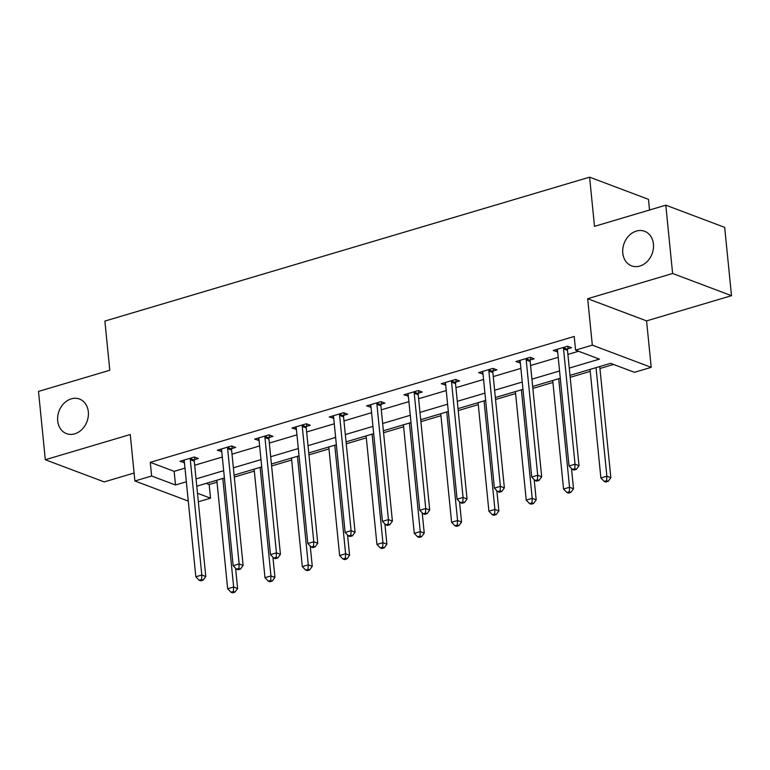 <?xml version="1.0" encoding="UTF-8"?>
<svg xmlns="http://www.w3.org/2000/svg" width="770" height="770" viewBox="0 0 770 770"><rect width="100%" height="100%" fill="white"/><g stroke="black" fill="none" stroke-linecap="round" stroke-linejoin="round"><path stroke-width="1.16" d="M88.319 411.796A18.47 14.928 110.6 0 1 82.015 429.381A18.47 14.928 110.6 0 1 66.499 433.635A18.47 14.928 110.6 0 1 57.702 420.892A18.47 14.928 110.6 0 1 64.006 403.307A18.47 14.928 110.6 0 1 79.522 399.062A18.47 14.928 110.6 0 1 88.319 411.796M653.422 244.023A18.47 14.928 110.6 0 1 647.108 261.608A18.47 14.928 110.6 0 1 631.593 265.862A18.47 14.928 110.6 0 1 622.795 253.118A18.47 14.928 110.6 0 1 629.1 235.533A18.47 14.928 110.6 0 1 644.615 231.289A18.47 14.928 110.6 0 1 653.422 244.023M206.167 483.396L209.151 484.522L210.518 498.18L198.333 501.799M649.543 210.008L648.475 199.343L589.599 177.158L104.884 321.071L109.792 370.255L38.5 391.42L45.315 459.738L104.2 481.914L134.095 473.04M589.599 177.158L594.507 226.351L665.8 205.176L724.685 227.362L731.5 295.68L672.614 273.494L587.683 298.712L592.322 345.162L651.208 367.348L634.461 372.314L610.591 363.325L569.993 375.375M587.683 298.712L646.569 320.888L731.5 295.68M646.569 320.888L651.208 367.348M209.151 484.522L217.015 482.184M234.292 477.053L254.341 471.105M271.618 465.975L291.666 460.027M308.934 454.897L328.983 448.939M346.259 443.818L366.308 437.861M383.575 432.73L403.634 426.782M420.901 421.652L440.95 415.704M458.227 410.574L478.276 404.616M495.543 399.495L515.592 393.537M532.869 388.407L552.918 382.459M570.195 377.329L590.244 371.381M599.936 368.503L613.575 364.451M665.8 205.176L672.614 273.494M569.271 368.089L599.445 359.128L575.575 350.138L574.208 336.471L150.275 462.337L174.145 471.336L184.983 468.112M194.685 465.234L222.309 457.034M232.001 454.156L259.625 445.955M269.327 443.068L296.95 434.867M306.653 431.989L334.267 423.789M343.969 420.911L371.592 412.71M381.294 409.833L408.918 401.632M418.62 398.744L446.234 390.544M455.936 387.666L483.56 379.466M493.262 376.588L520.886 368.387M530.578 365.509L558.202 357.309M567.904 354.421L578.559 351.264M567.673 348.868L571.542 347.713L567.567 346.221L553.216 350.475L557.663 351.842M530.347 359.946L534.226 358.801L530.241 357.299L515.89 361.563L520.337 362.92M493.031 371.025L496.9 369.879L492.925 368.378L478.565 372.642L483.011 373.999M455.705 382.113L459.575 380.958L455.599 379.456L441.249 383.72L445.695 385.087M418.38 393.191L422.258 392.036L418.274 390.544L403.923 394.798L408.369 396.165M381.063 404.269L384.933 403.124L380.958 401.622L366.597 405.886L371.044 407.243M343.738 415.348L347.617 414.202L343.632 412.701L329.281 416.965L333.728 418.322M306.422 426.436L310.291 425.281L306.316 423.779L291.955 428.043L296.402 429.41M269.096 437.514L272.965 436.359L268.99 434.867L254.639 439.121L259.086 440.488M231.77 448.592L235.649 447.447L231.664 445.945L217.313 450.209L221.76 451.567M194.454 459.671L198.323 458.525L194.348 457.024L179.988 461.288L184.434 462.645M188.275 501.087L134.885 480.971L130.255 434.521L45.315 459.738M134.885 480.971L151.632 476.004L175.502 484.994L186.35 481.779M150.275 462.337L151.632 476.004M575.575 350.138L592.322 345.162M197.486 493.272L210.518 498.18M560.291 378.253L532.676 386.453M522.974 389.341L495.351 397.541M485.649 400.419L458.025 408.62M448.333 411.498L420.709 419.698M411.007 422.576L383.383 430.776M373.681 433.664L346.067 441.865M336.365 444.742L308.741 452.943M299.039 455.821L271.415 464.021M261.723 466.899L234.099 475.1M224.397 477.987L196.774 486.188M196.042 478.892L223.666 470.691M233.368 467.814L260.992 459.613M270.694 456.735L298.317 448.535M308.01 445.657L335.633 437.456M345.335 434.569L372.959 426.368M382.661 423.49L410.275 415.29M419.977 412.412L447.601 404.212M457.303 401.334L484.927 393.133M494.619 390.246L522.243 382.045M531.945 379.167L559.569 370.967M174.145 471.336L175.502 484.994M556.931 349.378L557.191 351.977M519.606 360.456L519.865 363.055M482.289 371.535L482.549 374.143M444.964 382.623L445.224 385.221M407.638 393.701L407.898 396.3M370.322 404.779L370.582 407.378M332.996 415.858L333.256 418.466M295.68 426.946L295.94 429.544M258.354 438.024L258.614 440.623M221.028 449.103L221.288 451.701M183.712 460.181L183.972 462.789M563.698 347.366L563.592 347.809A2.888 2.329 -69.4 0 0 563.524 348.877L575.036 464.195L569.049 465.975L557.538 350.658A2.888 2.329 -69.4 0 0 557.268 349.686L557.085 349.33M568.221 346.462L567.567 349.311A2.888 2.329 -69.4 0 0 567.5 350.379L579.011 465.696L575.036 464.195L574.786 468.728L572.389 469.44L573.987 470.037L576.374 469.334L574.786 468.728M576.374 469.334L579.011 465.696M569.049 465.975L572.389 469.44M590.041 369.427L600.879 477.958L606.856 476.187L610.841 477.689L599.743 366.539M606.616 480.721L604.219 481.433L605.817 482.03L608.204 481.317L606.616 480.721L606.856 476.187L596.028 367.646M604.219 481.433L600.879 477.958M610.841 477.689L608.204 481.317M526.372 358.445L526.266 358.887A2.888 2.329 -69.4 0 0 526.199 359.965L537.71 475.273L531.724 477.053L520.222 361.736A2.888 2.329 -69.4 0 0 519.943 360.774L519.76 360.408M530.896 357.55L530.251 360.389A2.888 2.329 -69.4 0 0 530.174 361.457L541.685 476.774L537.71 475.273L537.46 479.816L535.073 480.519L536.661 481.125L539.058 480.413L537.46 479.816M539.058 480.413L541.685 476.774M531.724 477.053L535.073 480.519M489.046 369.533L488.95 369.975A2.888 2.329 -69.4 0 0 488.873 371.044L500.385 486.361L494.407 488.132L482.896 372.815A2.888 2.329 -69.4 0 0 482.617 371.852L482.444 371.496M493.58 368.628L492.925 371.467A2.888 2.329 -69.4 0 0 492.858 372.545L504.369 487.853L500.385 486.361L500.144 490.894L497.747 491.606L499.335 492.203L501.732 491.491L500.144 490.894M501.732 491.491L504.369 487.853M494.407 488.132L497.747 491.606M552.725 380.505L563.553 489.046L569.54 487.266L573.515 488.767L571.494 468.507M569.29 491.799L566.903 492.511L568.491 493.108L570.888 492.405L569.29 491.799L569.54 487.266L558.702 378.725M566.903 492.511L563.553 489.046M573.515 488.767L570.888 492.405M515.399 391.583L526.237 500.125L532.214 498.344L536.199 499.846L534.168 479.594M531.974 502.887L529.577 503.59L531.165 504.196L533.562 503.484L531.974 502.887L532.214 498.344L521.386 389.812M529.577 503.59L526.237 500.125M536.199 499.846L533.562 503.484M451.73 380.611L451.624 381.054A2.888 2.329 -69.4 0 0 451.557 382.122L463.068 497.439L457.082 499.21L445.57 383.903A2.888 2.329 -69.4 0 0 445.301 382.931L445.118 382.575M456.254 379.706L455.609 382.555A2.888 2.329 -69.4 0 0 455.532 383.624L467.043 498.941L463.068 497.439L462.818 501.973L460.431 502.685L462.019 503.282L464.406 502.569L462.818 501.973M464.406 502.569L467.043 498.941M457.082 499.21L460.431 502.685M414.404 391.689L414.308 392.132A2.888 2.329 -69.4 0 0 414.231 393.2L425.743 508.518L419.766 510.298L408.254 394.981A2.888 2.329 -69.4 0 0 407.975 394.009L407.792 393.653M418.938 390.785L418.283 393.634A2.888 2.329 -69.4 0 0 418.216 394.702L429.718 510.019L425.743 508.518L425.492 513.051L423.105 513.763L424.694 514.36L427.09 513.657L425.492 513.051M427.09 513.657L429.718 510.019M419.766 510.298L423.105 513.763M377.079 402.768L376.982 403.211A2.888 2.329 -69.4 0 0 376.915 404.289L388.417 519.596L382.44 521.377L370.928 406.06A2.888 2.329 -69.4 0 0 370.659 405.097L370.476 404.731M381.612 401.873L380.958 404.712A2.888 2.329 -69.4 0 0 380.89 405.78L392.402 521.097L388.417 519.596L388.176 524.139L385.78 524.842L387.377 525.448L389.764 524.736L388.176 524.139M389.764 524.736L392.402 521.097M382.44 521.377L385.78 524.842M478.083 402.662L488.911 511.203L494.898 509.432L498.873 510.924L496.852 490.673M494.648 513.965L492.251 514.678L493.849 515.274L496.236 514.562L494.648 513.965L494.898 509.432L484.061 400.891M492.251 514.678L488.911 511.203M498.873 510.924L496.236 514.562M440.758 413.75L451.595 522.281L457.572 520.51L461.548 522.012L459.526 501.751M457.322 525.044L454.935 525.756L456.523 526.353L458.92 525.64L457.322 525.044L457.572 520.51L446.735 411.969M454.935 525.756L451.595 522.281M461.548 522.012L458.92 525.64M403.432 424.828L414.27 533.369L420.247 531.589L424.231 533.09L422.21 512.83M420.006 536.122L417.61 536.834L419.198 537.431L421.594 536.729L420.006 536.122L420.247 531.589L409.419 423.048M417.61 536.834L414.27 533.369M424.231 533.09L421.594 536.729M339.762 413.856L339.657 414.298A2.888 2.329 -69.4 0 0 339.589 415.367L351.101 530.684L345.114 532.455L333.612 417.138A2.888 2.329 -69.4 0 0 333.333 416.175L333.15 415.819M344.286 412.951L343.641 415.79A2.888 2.329 -69.4 0 0 343.564 416.868L355.076 532.176L351.101 530.684L350.851 535.217L348.464 535.93L350.052 536.526L352.448 535.814L350.851 535.217M352.448 535.814L355.076 532.176M345.114 532.455L348.464 535.93M366.116 435.907L376.944 544.448L382.931 542.667L386.906 544.169L384.885 523.918M382.68 547.21L380.293 547.913L381.882 548.519L384.269 547.807L382.68 547.21L382.931 542.667L372.093 434.136M380.293 547.913L376.944 544.448M386.906 544.169L384.269 547.807M302.437 424.934L302.341 425.377A2.888 2.329 -69.4 0 0 302.264 426.445L313.775 541.762L307.798 543.533L296.286 428.226A2.888 2.329 -69.4 0 0 296.007 427.254L295.834 426.898M306.97 424.029L306.316 426.878A2.888 2.329 -69.4 0 0 306.248 427.947L317.76 543.264L313.775 541.762L313.534 546.296L311.138 547.008L312.726 547.605L315.123 546.893L313.534 546.296M315.123 546.893L317.76 543.264M307.798 543.533L311.138 547.008M328.79 446.985L339.628 555.526L345.605 553.755L349.58 555.247L347.559 534.996M345.355 558.288L342.968 559.001L344.556 559.597L346.952 558.885L345.355 558.288L345.605 553.755L334.767 445.214M342.968 559.001L339.628 555.526M349.58 555.247L346.952 558.885M265.121 436.012L265.015 436.455A2.888 2.329 -69.4 0 0 264.947 437.524L276.459 552.841L270.472 554.621L258.961 439.304A2.888 2.329 -69.4 0 0 258.691 438.332L258.508 437.976M269.644 435.108L268.99 437.957A2.888 2.329 -69.4 0 0 268.922 439.025L280.434 554.342L276.459 552.841L276.209 557.374L273.812 558.086L275.41 558.683L277.797 557.981L276.209 557.374M277.797 557.981L280.434 554.342M270.472 554.621L273.812 558.086M291.464 458.073L302.302 566.604L308.279 564.834L312.264 566.335L310.243 546.074M308.038 569.367L305.642 570.079L307.24 570.676L309.627 569.964L308.038 569.367L308.279 564.834L297.451 456.292M305.642 570.079L302.302 566.604M312.264 566.335L309.627 569.964M227.795 447.091L227.689 447.534A2.888 2.329 -69.4 0 0 227.622 448.612L239.133 563.919L233.156 565.7L221.644 450.383A2.888 2.329 -69.4 0 0 221.365 449.42L221.183 449.054M232.319 446.196L231.674 449.035A2.888 2.329 -69.4 0 0 231.597 450.103L243.108 565.421L239.133 563.919L238.883 568.462L236.496 569.165L238.084 569.771L240.481 569.059L238.883 568.462M240.481 569.059L243.108 565.421M233.156 565.7L236.496 569.165M254.148 469.151L264.976 577.693L270.963 575.912L274.938 577.413L272.917 557.153M270.713 580.445L268.326 581.157L269.914 581.754L272.311 581.052L270.713 580.445L270.963 575.912L260.125 467.371M268.326 581.157L264.976 577.693M274.938 577.413L272.311 581.052M190.469 458.179L190.373 458.622A2.888 2.329 -69.4 0 0 190.296 459.69L201.807 575.007L195.83 576.778L184.319 461.461A2.888 2.329 -69.4 0 0 184.049 460.499L183.866 460.142M195.002 457.274L194.348 460.114A2.888 2.329 -69.4 0 0 194.281 461.192L205.792 576.499L201.807 575.007L201.567 579.541L199.17 580.253L200.768 580.85L203.155 580.137L201.567 579.541M203.155 580.137L205.792 576.499M195.83 576.778L199.17 580.253M216.822 480.23L227.66 588.771L233.637 586.99L237.622 588.492L235.591 568.241M233.397 591.533L231 592.236L232.588 592.842L234.985 592.13L233.397 591.533L233.637 586.99L222.809 478.459M231 592.236L227.66 588.771M237.622 588.492L234.985 592.13M563.592 347.809L567.567 349.311M563.524 348.877L567.5 350.379M526.266 358.887L530.251 360.389M526.199 359.965L530.174 361.457M488.95 369.975L492.925 371.467M488.873 371.044L492.858 372.545M451.624 381.054L455.609 382.555M451.557 382.122L455.532 383.624M414.308 392.132L418.283 393.634M414.231 393.2L418.216 394.702M376.982 403.211L380.958 404.712M376.915 404.289L380.89 405.78M339.657 414.298L343.641 415.79M339.589 415.367L343.564 416.868M302.341 425.377L306.316 426.878M302.264 426.445L306.248 427.947M265.015 436.455L268.99 437.957M264.947 437.524L268.922 439.025M227.689 447.534L231.674 449.035M227.622 448.612L231.597 450.103M190.373 458.622L194.348 460.114M190.296 459.69L194.281 461.192"/></g></svg>
